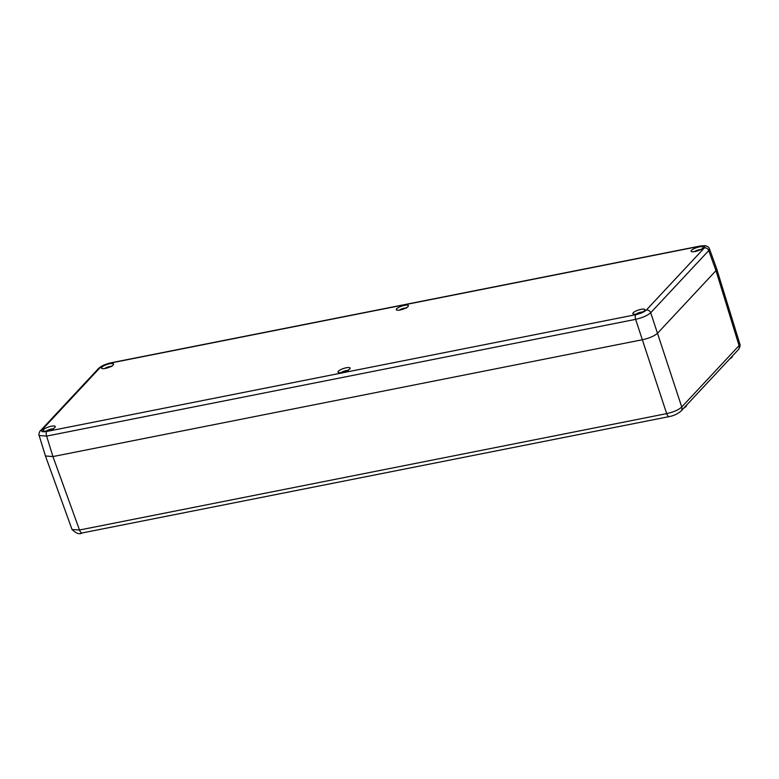 <?xml version="1.0" encoding="UTF-8"?>
<svg xmlns="http://www.w3.org/2000/svg" width="779" height="779" viewBox="0 0 779 779"><rect width="100%" height="100%" fill="white"/><g stroke="black" fill="none" stroke-linecap="round" stroke-linejoin="round"><path stroke-width="1.17" d="M709.426 248.754L716.709 268.882L715.989 270.634L657.71 333.071C654.594 335.924 649.559 338.135 642.626 339.693L52.933 456.572L45.455 455.988L52.933 456.572L642.626 339.693C649.559 338.135 654.594 335.924 657.71 333.071L715.989 270.634L716.719 268.93M686.465 405.246L686.513 405.382A7.362 1.938 161.5 0 1 686.075 406.424A7.362 1.938 161.5 0 1 683.943 407.943M732.26 356.188L732.309 356.334A7.362 1.938 161.5 0 1 731.87 357.366A7.362 1.938 161.5 0 1 729.738 358.885M680.982 411.117A4.908 4.265 -137 0 0 681.752 407.008C678.597 409.89 673.572 412.091 666.678 413.63L79.507 530.012L72.038 529.496M739.816 343.919L739.076 345.603A4.908 4.265 -137 0 1 738.307 349.713L680.953 411.146C677.555 413.951 673.66 415.762 669.268 416.59A4.908 2.074 -101.2 0 1 666.678 413.63L635.625 319.351C642.5 317.735 647.524 315.534 650.708 312.73L708.734 250.575L709.445 248.803M113.169 364.971A6.388 1.685 -18.5 0 0 113.549 364.075A6.388 1.685 -18.5 0 0 108.33 364.085A6.388 1.685 -18.5 0 0 101.815 367.221A6.388 1.685 -18.5 0 0 101.445 368.126A6.388 1.685 -18.5 0 0 106.655 368.107A6.388 1.685 -18.5 0 0 113.169 364.971M702.862 248.092A6.388 1.685 -18.5 0 0 703.233 247.196A6.388 1.685 -18.5 0 0 698.023 247.206A6.388 1.685 -18.5 0 0 691.499 250.341A6.388 1.685 -18.5 0 0 691.129 251.247A6.388 1.685 -18.5 0 0 696.348 251.227A6.388 1.685 -18.5 0 0 702.862 248.092M644.574 310.529A6.388 1.685 -18.5 0 0 644.954 309.623A6.388 1.685 -18.5 0 0 639.734 309.643A6.388 1.685 -18.5 0 0 633.22 312.778A6.388 1.685 -18.5 0 0 632.84 313.674A6.388 1.685 -18.5 0 0 638.059 313.655A6.388 1.685 -18.5 0 0 644.574 310.529M54.89 427.408A6.388 1.685 -18.5 0 0 55.26 426.502A6.388 1.685 -18.5 0 0 50.041 426.522A6.388 1.685 -18.5 0 0 43.527 429.657A6.388 1.685 -18.5 0 0 43.157 430.553A6.388 1.685 -18.5 0 0 48.376 430.534A6.388 1.685 -18.5 0 0 54.89 427.408M408.021 306.527A6.388 1.685 -18.5 0 0 408.391 305.631A6.388 1.685 -18.5 0 0 403.171 305.65A6.388 1.685 -18.5 0 0 396.657 308.786A6.388 1.685 -18.5 0 0 396.287 309.682A6.388 1.685 -18.5 0 0 401.497 309.662A6.388 1.685 -18.5 0 0 408.021 306.527M349.732 368.964A6.388 1.685 -18.5 0 0 350.102 368.068A6.388 1.685 -18.5 0 0 344.893 368.087A6.388 1.685 -18.5 0 0 338.378 371.213A6.388 1.685 -18.5 0 0 337.998 372.119A6.388 1.685 -18.5 0 0 343.218 372.099A6.388 1.685 -18.5 0 0 349.732 368.964M42.037 429.842A3.681 3.194 -137 0 0 40.479 430.69C39.933 430.31 38.278 435.325 39.145 435.51L46.623 436.094L635.625 319.351A3.681 1.548 78.8 0 1 635.771 314.697C640.581 313.596 644.106 312.048 646.327 310.061L704.352 247.907C705.667 246.106 704.089 245.57 699.62 246.3L110.618 363.043C105.808 364.153 102.283 365.702 100.063 367.678L42.037 429.842C40.722 431.644 42.3 432.179 46.769 431.449L635.771 314.697M642.471 311.97L638.955 312.954A2.454 0.643 161.5 0 0 638.167 313.304L638.644 313.47M347.629 370.414L344.114 371.398A2.454 0.643 161.5 0 0 343.325 371.739L343.812 371.934M52.787 428.849L49.262 429.833A2.454 0.643 161.5 0 0 48.473 430.183L48.95 430.378M111.076 366.422L107.551 367.406A2.454 0.643 161.5 0 0 106.762 367.746L107.249 367.931M405.917 307.978L402.392 308.961A2.454 0.643 161.5 0 0 401.604 309.312L402.081 309.497M700.759 249.543L697.234 250.526A2.454 0.643 161.5 0 0 696.445 250.867L696.923 251.062M646.327 310.061A3.681 3.194 43 0 1 650.708 312.73L681.752 407.008L739.076 345.603L715.989 270.634L708.734 250.575A3.681 3.194 43 0 0 704.352 247.907M669.268 416.59L82.097 532.972A4.908 2.074 -101.2 0 1 79.507 530.012L52.933 456.572L46.623 436.094A3.681 1.548 78.8 0 1 46.769 431.449M699.62 246.3A3.681 1.548 -101.2 0 1 700.029 246.057L111.027 362.8A3.681 1.548 -101.2 0 0 110.618 363.043M100.063 367.678A3.681 3.194 -137 0 0 98.495 368.535C100.968 366.111 105.146 364.192 111.027 362.8M636.55 314.005A3.35 0.886 -18.5 0 1 638.196 313.002A3.35 0.886 161.5 0 1 642.081 312.106M341.708 372.45A3.35 0.886 -18.5 0 1 343.354 371.447A3.35 0.886 161.5 0 1 347.239 370.551M46.867 430.884A3.35 0.886 -18.5 0 1 48.502 429.881A3.35 0.886 161.5 0 1 52.388 428.986M105.146 368.448A3.35 0.886 -18.5 0 1 106.791 367.454A3.35 0.886 161.5 0 1 110.676 366.549M399.987 310.013A3.35 0.886 -18.5 0 1 401.633 309.01A3.35 0.886 161.5 0 1 405.518 308.114M694.839 251.568A3.35 0.886 -18.5 0 1 696.475 250.575A3.35 0.886 161.5 0 1 700.36 249.669M82.097 532.963C79.585 534.696 76.225 533.527 72.028 529.467M739.807 343.89C740.42 345.584 739.904 347.531 738.278 349.742M716.719 268.921L739.826 343.958M39.125 435.442L45.455 455.988L72.058 529.535M709.455 248.822C708.88 247.05 707.244 245.998 704.557 245.667L700.029 246.057M98.495 368.535L40.479 430.69M636.044 314.093L637.952 313.002L643.279 311.931M341.202 372.528L343.111 371.447L348.437 370.376M46.36 430.972L48.269 429.881L53.595 428.81M104.649 368.535L106.557 367.445L111.884 366.383M399.491 310.1L401.399 309.01L406.726 307.939M694.332 251.656L696.241 250.565L701.567 249.504"/></g></svg>
